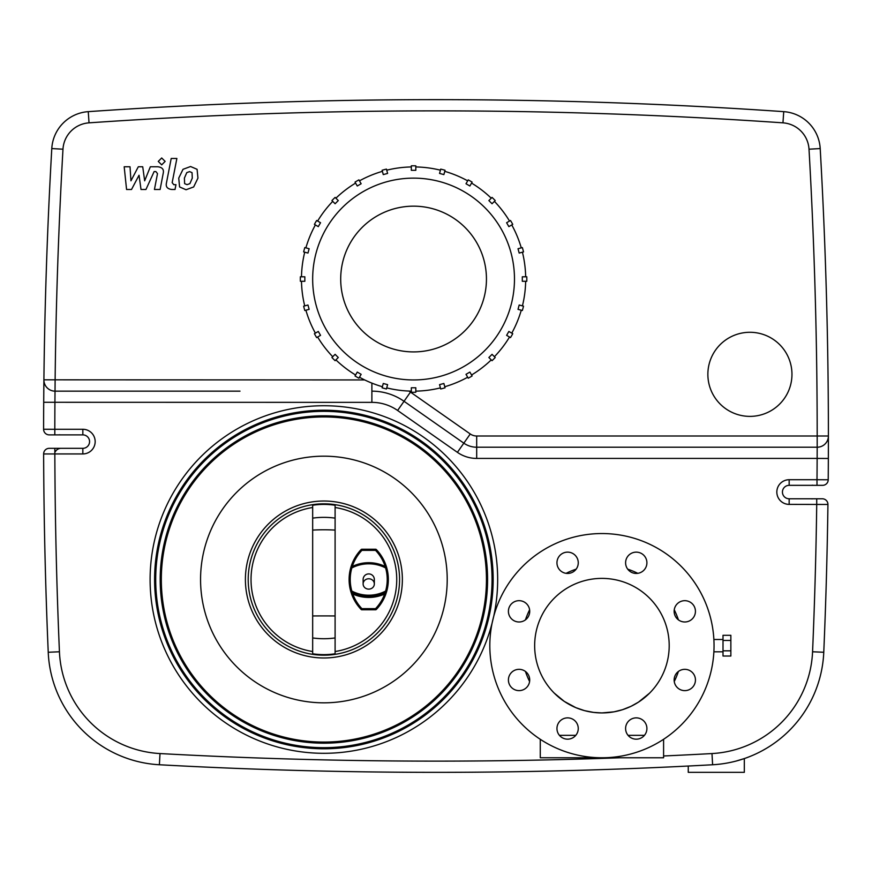 <?xml version="1.0" encoding="UTF-8"?>
<svg xmlns="http://www.w3.org/2000/svg" width="872" height="872" viewBox="0 0 872 872"><rect width="100%" height="100%" fill="white"/><g stroke="black" fill="none" stroke-linecap="round" stroke-linejoin="round"><path stroke-width="1.31" d="M374.339 583.946A5.603 5.178 0 0 1 368.725 589.134A5.603 5.178 0 0 1 363.123 583.946A5.603 5.178 0 0 1 368.725 578.768A5.603 5.178 0 0 1 374.339 583.946L374.339 579.509A5.603 5.603 0 0 0 368.725 573.907A5.603 5.603 0 0 0 363.123 579.509L363.123 583.946M387.604 173.43L383.266 174.596L382.11 170.258A113.24 113.24 0 0 1 386.438 169.103L387.604 173.43M361.15 183.752L357.269 185.998L355.024 182.117A113.24 113.24 0 0 1 358.904 179.872L361.15 183.752M338.282 200.571L335.11 203.743L331.938 200.571A113.24 113.24 0 0 1 335.11 197.399L338.282 200.571M320.536 222.731L318.291 226.622L314.411 224.377A113.24 113.24 0 0 1 316.645 220.485L320.536 222.731M309.135 248.727L307.969 253.065L303.641 251.899A113.24 113.24 0 0 1 304.797 247.572L309.135 248.727M304.84 276.795L304.84 281.285L300.36 281.285A113.24 113.24 0 0 1 300.36 276.795L304.84 276.795M307.969 305.015L309.135 309.342L304.797 310.508A113.24 113.24 0 0 1 303.641 306.17L307.969 305.015M318.291 331.458L320.536 335.349L316.645 337.584A113.24 113.24 0 0 1 314.411 333.704L318.291 331.458M335.11 354.337L338.282 357.509L335.11 360.681A113.24 113.24 0 0 1 331.938 357.509L335.11 354.337M357.269 372.082L361.15 374.328L358.904 378.208A113.24 113.24 0 0 1 355.024 375.963L357.269 372.082M383.266 383.484L387.604 384.639L386.438 388.977A113.24 113.24 0 0 1 382.11 387.811L383.266 383.484M411.333 387.768L415.813 387.768L415.813 392.258A113.24 113.24 0 0 1 411.333 392.258L411.333 387.768M439.553 384.639L443.881 383.484L445.047 387.811A113.24 113.24 0 0 1 440.709 388.977L439.553 384.639M465.997 374.328L469.877 372.082L472.123 375.963A113.24 113.24 0 0 1 468.242 378.208L465.997 374.328M488.876 357.509L492.048 354.337L495.22 357.509A113.24 113.24 0 0 1 492.048 360.681L488.876 357.509M506.621 335.349L508.856 331.458L512.747 333.704A113.24 113.24 0 0 1 510.502 337.584L506.621 335.349M518.023 309.342L519.178 305.015L523.516 306.17A113.24 113.24 0 0 1 522.35 310.508L518.023 309.342M522.306 281.285L522.306 276.795L526.786 276.795A113.24 113.24 0 0 1 526.786 281.285L522.306 281.285M519.178 253.065L518.023 248.727L522.35 247.572A113.24 113.24 0 0 1 523.516 251.899L519.178 253.065M508.856 226.622L506.621 222.731L510.502 220.485A113.24 113.24 0 0 1 512.747 224.377L508.856 226.622M492.048 203.743L488.876 200.571L492.048 197.399A113.24 113.24 0 0 1 495.22 200.571L492.048 203.743M469.877 185.998L465.997 183.752L468.242 179.872A113.24 113.24 0 0 1 472.123 182.117L469.877 185.998M443.881 174.596L439.553 173.43L440.709 169.103A113.24 113.24 0 0 1 445.047 170.258L443.881 174.596M415.813 166.944A112.117 112.117 0 0 1 440.425 170.182M444.753 171.348A112.117 112.117 0 0 1 467.675 180.842M471.567 183.087A112.117 112.117 0 0 1 491.252 198.195M494.424 201.367A112.117 112.117 0 0 1 509.531 221.052M511.766 224.932A112.117 112.117 0 0 1 521.271 247.866M522.426 252.193A112.117 112.117 0 0 1 525.663 276.795M525.663 281.285A112.117 112.117 0 0 1 522.426 305.887M521.271 310.214A112.117 112.117 0 0 1 511.766 333.148M509.531 337.028A112.117 112.117 0 0 1 494.424 356.713M491.252 359.885A112.117 112.117 0 0 1 471.567 374.993M467.675 377.238A112.117 112.117 0 0 1 444.753 386.732M440.425 387.887A112.117 112.117 0 0 1 415.813 391.136M411.333 391.136A112.117 112.117 0 0 1 386.732 387.887M382.394 386.732A112.117 112.117 0 0 1 359.471 377.238M355.591 374.993A112.117 112.117 0 0 1 335.894 359.885M332.723 356.713A112.117 112.117 0 0 1 317.626 337.028M315.381 333.148A112.117 112.117 0 0 1 305.887 310.214M304.72 305.887A112.117 112.117 0 0 1 301.483 281.285M301.483 276.795A112.117 112.117 0 0 1 304.72 252.193M305.887 247.866A112.117 112.117 0 0 1 315.381 224.932M317.626 221.052A112.117 112.117 0 0 1 332.723 201.367M335.894 198.195A112.117 112.117 0 0 1 355.591 183.087M386.732 170.182A112.117 112.117 0 0 1 411.333 166.944M359.471 180.842A112.117 112.117 0 0 1 382.394 171.348M312.667 279.04A100.901 100.901 0 0 1 464.024 191.655A100.901 100.901 0 0 1 464.024 366.425A100.901 100.901 0 0 1 312.667 279.04M415.813 170.312L411.333 170.312L411.333 165.822A113.24 113.24 0 0 1 415.813 165.822L415.813 170.312M340.701 279.04A72.877 72.877 0 0 1 450.017 215.929A72.877 72.877 0 0 1 450.017 342.151A72.877 72.877 0 0 1 340.701 279.04M361.913 609.779L361.913 608.656A42.194 42.194 0 0 1 352.811 594.028L351.754 594.41A43.317 43.317 0 0 0 361.106 609.43A1.123 1.123 0 0 0 361.913 609.779L375.538 609.779A1.123 1.123 0 0 0 376.355 609.43A43.317 43.317 0 0 0 385.707 594.41L386.688 591.38A43.317 43.317 0 0 0 386.688 567.639A1.123 1.123 0 0 0 386.133 566.953A37.681 37.681 0 0 0 351.329 566.953L352.299 566.462A42.194 42.194 0 0 1 361.913 550.352L361.913 549.24A1.123 1.123 0 0 0 361.106 549.578A43.317 43.317 0 0 0 350.762 567.639L352.299 566.462M385.707 594.41L384.65 594.028A42.194 42.194 0 0 1 375.538 608.656L375.538 609.779M386.133 592.066L384.65 594.028A38.793 38.793 0 0 1 352.811 594.028L351.329 592.066A37.681 37.681 0 0 0 386.133 592.066A1.123 1.123 0 0 0 386.688 591.38L385.609 591.074L386.133 592.066M386.688 567.639L386.133 566.953L385.609 567.944L386.688 567.639L385.162 566.462A42.194 42.194 0 0 0 375.538 550.352L376.355 549.578A43.317 43.317 0 0 1 386.688 567.639A43.317 43.317 0 0 0 376.355 549.578A1.123 1.123 0 0 0 375.538 549.24L375.538 550.352L361.913 550.352L361.106 549.578A43.317 43.317 0 0 0 350.762 567.639L351.841 567.944L351.329 566.953A1.123 1.123 0 0 0 350.762 567.639A43.317 43.317 0 0 0 350.762 591.38L351.754 594.41M350.762 591.38A1.123 1.123 0 0 0 351.329 592.066L351.841 591.074L350.762 591.38M385.162 566.462L386.133 566.953M375.538 549.24L361.913 549.24M335.099 651.515A72.877 72.877 0 0 0 335.099 507.504M312.667 507.504A72.877 72.877 0 0 0 312.667 651.515M335.099 505.237A75.112 75.112 0 0 0 312.667 505.237L312.667 653.782A75.112 75.112 0 0 0 335.099 653.782L335.099 505.237A75.112 75.112 0 0 0 312.667 505.237M402.363 579.509A78.48 78.48 0 0 0 284.643 511.537A78.48 78.48 0 0 0 284.643 647.471A78.48 78.48 0 0 0 402.363 579.509M399.561 579.509A75.679 75.679 0 0 0 286.049 513.968A75.679 75.679 0 0 0 286.049 645.051A75.679 75.679 0 0 0 399.561 579.509M150.104 579.509A173.779 173.779 0 0 1 342.413 406.723A173.779 173.779 0 0 1 493.716 616.351A173.779 173.779 0 0 0 342.413 406.723A173.779 173.779 0 0 0 150.104 579.509A173.779 173.779 0 0 0 492.113 623.088A173.779 173.779 0 0 1 150.104 579.509M822.329 498.784A5.603 5.603 0 0 1 827.931 504.463A5045.174 5045.174 0 0 1 823.768 652.256A5045.174 5045.174 0 0 0 827.931 504.463A5.603 5.603 0 0 0 822.329 498.784L789.16 498.784A6.725 6.725 0 0 1 782.435 492.059A6.725 6.725 0 0 1 789.16 485.333L822.601 485.333A5.603 5.603 0 0 0 828.215 479.774A5.603 5.603 0 0 1 822.601 485.333A5.603 5.603 0 0 0 828.215 479.774A5045.174 5045.174 0 0 0 828.346 458.476L828.4 436A5045.174 5045.174 0 0 1 828.215 479.774A5045.174 5045.174 0 0 0 828.346 458.476L817.14 458.421A5033.958 5033.958 0 0 1 816.999 479.72L789.16 479.72A12.328 12.328 0 0 0 776.832 492.059A12.328 12.328 0 0 0 789.16 504.387L827.931 504.463A5045.174 5045.174 0 0 1 823.768 652.256L812.562 651.776A106.504 106.504 0 0 1 711.988 753.561A5033.958 5033.958 0 0 1 663.592 755.98M708.347 764.984L706.244 765.104M703.181 765.267L700.565 765.398M696.935 765.594L695.638 765.66M670.437 766.891L669.304 766.946M668.748 766.979L667.396 767.033M667.091 767.055L666.088 767.098M769.115 746.683L767.807 747.5M766.15 748.492L762.728 750.443M748.416 757.081L745.484 758.171M744.448 758.531L736.23 761.027M732.774 761.877L730.671 762.357M711.988 753.561L712.609 764.755A117.72 117.72 0 0 0 823.768 652.256A117.72 117.72 0 0 1 712.609 764.755A5045.174 5045.174 0 0 1 159.391 764.755A117.72 117.72 0 0 1 48.233 652.256A5045.174 5045.174 0 0 1 43.633 453.963A5.603 5.603 0 0 1 49.235 448.328A5.603 5.603 0 0 0 43.633 453.963A5.603 5.603 0 0 1 49.235 448.328L82.84 448.328A6.725 6.725 0 0 0 89.565 441.603A6.725 6.725 0 0 0 82.84 434.877A6.725 6.725 0 0 1 89.565 441.603A6.725 6.725 0 0 1 82.84 448.328L82.84 453.941A12.328 12.328 0 0 0 95.168 441.603A12.328 12.328 0 0 0 82.84 429.275L82.84 434.877L54.816 434.877L54.816 429.275L43.6 429.264A5.603 5.603 0 0 0 49.203 434.877L54.816 434.877M82.84 429.275L54.816 429.275A5033.958 5033.958 0 0 1 54.914 402.363L55.121 379.941A5033.958 5033.958 0 0 1 62.98 149.199A28.024 28.024 0 0 1 89.031 122.843A5033.958 5033.958 0 0 1 782.958 122.843A28.024 28.024 0 0 1 809.009 149.199L820.203 148.567A5045.174 5045.174 0 0 1 828.4 436L817.184 436L817.184 447.216L476.69 447.216L817.184 447.216A11.216 11.216 0 0 0 828.4 436A5045.174 5045.174 0 0 0 820.203 148.567A39.24 39.24 0 0 0 783.732 111.649A39.24 39.24 0 0 1 820.203 148.567A39.24 39.24 0 0 0 783.732 111.649A5045.174 5045.174 0 0 0 88.257 111.649A39.24 39.24 0 0 0 51.786 148.567A5045.174 5045.174 0 0 0 43.905 379.821L43.709 402.286A5045.174 5045.174 0 0 1 43.764 394.863M43.774 392.88A5045.174 5045.174 0 0 1 43.905 379.821A11.216 11.216 0 0 0 55.121 391.157L239.996 391.157M817.184 447.216L817.14 458.421L476.69 458.421L476.69 436A11.216 11.216 0 0 1 470.259 433.973L410.472 392.106A67.264 67.264 0 0 0 408.924 391.059M476.69 458.421A33.637 33.637 0 0 1 457.397 452.339L397.61 410.472A44.843 44.843 0 0 0 371.886 402.363L43.709 402.286A5045.174 5045.174 0 0 0 43.6 429.264A5.603 5.603 0 0 0 49.203 434.877M83.036 391.157L55.121 391.157M397.61 410.472L404.041 401.294A56.059 56.059 0 0 0 371.886 391.157A56.059 56.059 0 0 1 404.041 401.294L463.828 443.161L404.041 401.294L410.472 392.106M457.397 452.339L463.828 443.161A22.421 22.421 0 0 0 476.69 447.216M154.595 579.509A169.299 169.299 0 0 1 408.532 432.894A169.299 169.299 0 0 1 408.532 726.114A169.299 169.299 0 0 1 154.595 579.509M492.113 623.088L493.716 616.351M200.56 579.509A123.323 123.323 0 0 1 385.544 472.7A123.323 123.323 0 0 1 385.544 686.308A123.323 123.323 0 0 1 200.56 579.509M161.32 579.509A162.563 162.563 0 0 1 405.164 438.725A162.563 162.563 0 0 1 405.164 720.294A162.563 162.563 0 0 1 161.32 579.509M155.707 579.509A168.176 168.176 0 0 1 407.965 433.864A168.176 168.176 0 0 1 407.965 725.144A168.176 168.176 0 0 1 155.707 579.509M223.178 391.157L99.855 391.157M744.317 758.575L744.317 772.341L688.259 772.341L688.259 766.03M413.579 206.163A72.877 72.877 0 0 1 476.69 315.479A72.877 72.877 0 0 1 350.468 315.479A72.877 72.877 0 0 1 413.579 206.163M791.961 374.339A42.041 42.041 0 0 1 728.894 410.745A42.041 42.041 0 0 1 728.894 337.922A42.041 42.041 0 0 1 791.961 374.339M678.416 619.861A80.725 80.725 0 0 0 674.252 609.801M637.781 573.329A80.725 80.725 0 0 0 627.72 569.165M576.141 569.165A80.725 80.725 0 0 0 566.081 573.329M529.609 609.801A80.725 80.725 0 0 0 525.435 619.861M525.435 671.44A80.725 80.725 0 0 0 529.609 681.512M674.252 681.512A80.725 80.725 0 0 0 678.416 671.44M713.874 639.492L723.008 639.492L723.008 635.296L730.856 635.296L730.856 640.473L723.008 640.473M723.008 639.492L723.008 656.017L730.856 656.017L730.856 640.473M730.856 650.828L723.008 650.828M558.843 697.317L554.145 693M554.254 693.109L564.271 701.393L575.88 707.672L584.611 710.658L593.581 712.402L601.778 712.925M601.931 712.925L613.942 711.846L622.553 709.688L631.088 706.276L638.5 702.113L649.553 693.164M649.64 693.077L644.909 697.404M628.08 735.347L644.43 735.347M559.432 735.347L575.782 735.347M540.269 739.293L540.269 757.768L663.592 757.768L663.592 739.293M669.195 645.651A67.264 67.264 0 0 0 568.293 587.401A67.264 67.264 0 0 0 568.293 703.911A67.264 67.264 0 0 0 669.195 645.651M714.048 645.651A112.117 112.117 0 0 0 545.872 548.564A112.117 112.117 0 0 0 545.872 742.748A112.117 112.117 0 0 0 714.048 645.651M692.324 618.858A10.649 10.649 0 0 0 687.55 601.048A10.649 10.649 0 0 0 674.503 614.084A10.649 10.649 0 0 0 692.324 618.858M684.793 690.635A10.649 10.649 0 0 0 694.014 674.656A10.649 10.649 0 0 0 675.571 674.656A10.649 10.649 0 0 0 684.793 690.635M628.723 736.055A10.649 10.649 0 0 0 646.544 731.281A10.649 10.649 0 0 0 633.497 718.234A10.649 10.649 0 0 0 628.723 736.055M556.957 728.523A10.649 10.649 0 0 0 572.926 737.745A10.649 10.649 0 0 0 572.926 719.291A10.649 10.649 0 0 0 556.957 728.523M511.537 672.443A10.649 10.649 0 0 0 516.311 690.264A10.649 10.649 0 0 0 529.348 677.217A10.649 10.649 0 0 0 511.537 672.443M519.058 600.677A10.649 10.649 0 0 0 509.837 616.657A10.649 10.649 0 0 0 528.29 616.657A10.649 10.649 0 0 0 519.058 600.677M575.139 555.257A10.649 10.649 0 0 0 557.317 560.031A10.649 10.649 0 0 0 570.364 573.078A10.649 10.649 0 0 0 575.139 555.257M646.904 562.789A10.649 10.649 0 0 0 630.925 553.567A10.649 10.649 0 0 0 630.925 572.01A10.649 10.649 0 0 0 646.904 562.789M131.519 189.486L139.04 175.239L141.013 189.486L145.962 189.486L154.115 171.577L155.881 171.577L157.494 173.615L154.442 189.496L160.11 189.496L163.228 173.234C164.067 169.462 162.268 167.304 157.832 166.77L150.333 166.781L144.665 180.82L142.725 166.781L138.299 166.781L130.953 180.82L130.026 166.781L124.184 166.781L126.571 189.486L131.519 189.486M192.036 172.623L189.584 171.62L186.772 172.623L184.395 178.117L184.624 183.643L187.044 184.646L189.9 183.643L192.287 178.117L192.036 172.623M183.011 169.31L178.738 178.117L179.588 186.957L186.052 189.747L193.66 186.957L197.944 178.117L197.083 169.31L190.565 166.519L183.011 169.31M171.206 158.464L166.443 182.989C165.582 186.772 167.37 188.941 171.795 189.486L175.021 189.486L175.959 184.69L173.779 184.69L172.166 182.64L176.874 158.464L171.206 158.464M161.702 164.852L165.135 161.407L161.702 157.974L158.268 161.407L161.702 164.852M385.609 591.074A36.559 36.559 0 0 1 351.841 591.074A42.194 42.194 0 0 1 351.841 567.944A36.559 36.559 0 0 1 385.609 567.944A42.194 42.194 0 0 1 385.609 591.074M376.355 609.43L375.538 608.656L361.913 608.656L361.106 609.43M312.667 653.782A75.112 75.112 0 0 0 335.099 653.782M335.099 518.132A75.112 68.746 180 0 0 312.667 518.132M335.099 530.1A75.112 28.645 180 0 0 312.667 530.1M335.099 615.959A75.112 4.36 180 0 0 312.667 615.959M335.099 637.944A75.112 69.291 180 0 1 312.667 637.944M43.633 453.963L54.838 453.941L54.838 448.328M782.958 122.843L783.732 111.649A5045.174 5045.174 0 0 0 88.257 111.649L89.031 122.843M619.981 757.768A5033.958 5033.958 0 0 1 160.001 753.561A106.504 106.504 0 0 1 59.438 651.776A5033.958 5033.958 0 0 1 54.838 453.941L82.84 453.941M816.726 498.784L816.726 504.387A5033.958 5033.958 0 0 1 812.562 651.776M48.233 652.256L59.438 651.776M789.16 498.784L789.16 504.387M789.16 485.333L789.16 479.72M816.999 485.333L816.999 479.72L828.215 479.774M159.391 764.755L160.001 753.561M371.886 402.363L371.886 383.113M364.703 379.941L43.905 379.821M62.98 149.199L51.786 148.567M463.828 443.161L470.259 433.973M809.009 149.199A5033.958 5033.958 0 0 1 817.184 436L476.69 436M160.197 579.509A163.685 163.685 0 0 1 405.731 437.744A163.685 163.685 0 0 1 405.731 721.264A163.685 163.685 0 0 1 160.197 579.509M811.113 498.784L812.235 498.893M55.296 451.729C56.375 449.832 58.097 448.699 60.441 448.328M812.66 485.181L811.396 485.333M60.419 434.877L59.307 434.768M713.874 651.82L723.008 651.82"/></g></svg>
